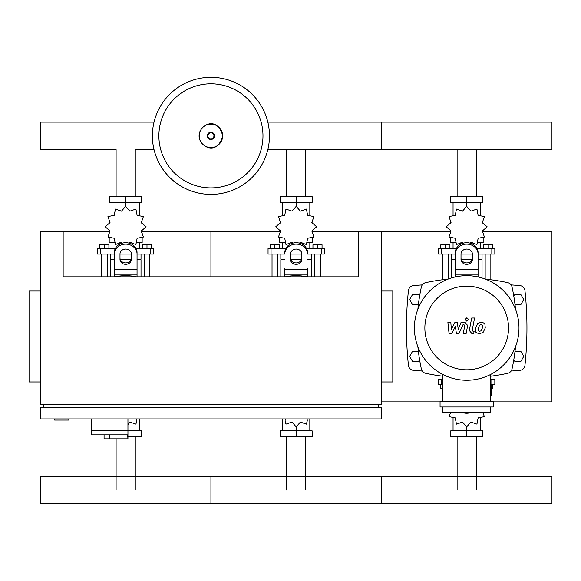 <?xml version="1.0" encoding="UTF-8"?>
<svg xmlns="http://www.w3.org/2000/svg" width="581" height="581" viewBox="0 0 581 581"><rect width="100%" height="100%" fill="white"/><g stroke="black" fill="none" stroke-linecap="round" stroke-linejoin="round"><path stroke-width="0.87" d="M54.629 418.908L54.629 420.048L68.834 420.048L68.834 418.908M40.416 291.023L29.05 291.023L29.05 381.964L40.416 381.964M381.441 291.023L392.807 291.023L392.807 381.964L381.441 381.964M43.263 407.542L43.263 404.703M378.594 407.542L378.594 404.703M312.099 231.347L358.702 231.347L358.702 276.817L63.155 276.817L63.155 231.347L40.416 231.347L40.416 404.703L381.441 404.703L381.441 231.347L450.783 231.347M358.702 231.347L381.441 231.347M381.441 407.542L40.416 407.542L40.416 418.908L381.441 418.908L381.441 407.542M91.573 418.908L91.573 430.848L141.67 430.848L141.67 436.527L127.943 436.527M127.943 418.908L127.943 438.8L127.624 434.82L91.573 434.82L91.573 430.848L127.943 430.848M109.758 434.82L109.758 438.8L127.624 438.8M91.573 434.82L104.072 434.82L104.072 438.8L109.758 438.8M476.275 149.586L476.275 196.676M457.116 149.586L457.116 196.676M305.759 149.586L305.759 196.676M286.607 149.586L286.607 196.676M154.016 149.586L135.25 149.586L135.25 196.676M154.016 122.133L40.416 122.133L40.416 149.586L116.098 149.586L116.098 196.676M457.116 489.957L457.116 436.527M476.275 489.957L476.275 436.527M286.607 489.957L286.607 436.527M305.759 489.957L305.759 436.527M116.098 489.957L116.098 438.8M135.25 489.957L135.25 436.527M515.02 304.669L520.801 304.669L523.757 299.549L520.801 294.436L514.897 294.436L513.815 296.303M419.569 296.303L418.494 294.436L412.59 294.436L409.634 299.549L412.59 304.669L418.371 304.669M513.815 359.639L514.897 361.505L520.801 361.505L523.757 356.385L520.801 351.273L515.02 351.273M418.371 351.273L412.59 351.273L409.634 356.385L412.59 361.505L418.494 361.505L419.569 359.639M269.468 135.86A58.543 58.543 0 0 1 210.925 194.403A58.543 58.543 0 0 1 152.389 135.86A58.543 58.543 0 0 1 210.925 77.317A58.543 58.543 0 0 1 269.468 135.86A58.543 58.543 0 0 0 210.925 77.317A58.543 58.543 0 0 0 152.389 135.86M210.925 83.817A52.043 52.043 0 0 1 262.975 135.86A52.043 52.043 0 0 1 210.925 187.903A52.043 52.043 0 0 1 158.882 135.86A52.043 52.043 0 0 1 210.925 83.817M267.841 122.133L381.441 122.133L381.441 149.586L551.95 149.586L551.95 122.133L381.441 122.133L381.441 149.586L267.841 149.586M485.164 279.054L485.164 254.079M490.851 279.751L490.851 254.079M483.465 248.399L483.465 244.761L488.011 244.761L488.011 248.399M488.011 244.761L492.557 244.761L492.557 248.399M442.54 279.751L442.54 254.079M448.22 279.054L448.22 254.079M440.834 248.399L440.834 244.761L445.38 244.761L445.38 248.399M445.38 244.761L449.926 244.761L449.926 248.399M469.906 243.112L470.886 242.444L476.928 244.521L478.148 238.254L484.416 237.033L482.339 230.991L487.154 226.801L482.339 222.61L484.416 216.568L478.148 215.348L476.928 209.08L470.886 211.15L466.696 206.342L462.505 211.15L456.463 209.08L455.243 215.348L448.975 216.568L451.045 222.61L446.23 226.801L451.045 230.991L448.975 237.033L455.243 238.254L456.463 244.521L462.505 242.444L463.485 243.112M483.174 237.912L483.174 242.713L477.952 242.713M472.549 242.713L470.392 242.713M466.696 206.342L466.696 202.362L450.696 202.362L450.696 196.676L482.695 196.676L482.695 202.362L466.696 202.362L466.696 196.676M453.057 242.713L453.057 248.399M480.334 242.713L480.334 248.399M480.334 215.936L480.334 202.362M453.057 215.936L453.057 202.362M450.856 221.114L450.783 223.104M462.999 242.713L460.842 242.713M455.439 242.713L450.21 242.713L450.21 237.912M471.997 259.765L461.394 259.765M455.33 259.765L451.35 259.765L451.35 277.979M472.208 259.199L461.183 259.199M455.33 259.199L451.35 259.199L451.916 259.765M478.061 254.079L494.83 254.079L494.83 248.399L476.994 248.399M461.009 254.079L472.375 254.079M456.39 248.399L438.561 248.399L438.561 254.079L455.33 254.079M482.041 254.079L482.041 259.199L478.061 259.199M482.041 277.979L482.041 259.765L478.061 259.765M314.655 276.817L314.655 254.079M320.342 276.817L320.342 254.079M312.948 248.399L312.948 244.761L317.495 244.761L317.495 248.399M317.495 244.761L322.041 244.761L322.041 248.399M272.031 276.817L272.031 254.079M277.711 276.817L277.711 254.079M270.325 248.399L270.325 244.761L274.871 244.761L274.871 248.399M274.871 244.761L279.417 244.761L279.417 248.399M299.397 243.112L300.377 242.444L306.412 244.521L307.639 238.254L313.907 237.033L311.83 230.991L316.645 226.801L311.83 222.61L313.907 216.568L307.639 215.348L306.412 209.08L300.377 211.15L296.187 206.342L291.989 211.15L285.954 209.08L284.726 215.348L278.466 216.568L280.536 222.61L275.721 226.801L280.536 230.991L278.466 237.033L284.726 238.254L285.954 244.521L291.989 242.444L292.969 243.112M312.665 237.912L312.665 242.713L307.443 242.713M302.04 242.713L299.883 242.713M296.187 206.342L296.187 202.362L280.187 202.362L280.187 196.676L312.179 196.676L312.179 202.362L296.187 202.362L296.187 196.676M282.54 242.713L282.54 248.399M309.826 242.713L309.826 248.399M309.826 215.936L309.826 202.362M282.54 215.936L282.54 202.362M280.347 221.114L280.267 223.104M292.49 242.713L290.326 242.713M284.93 242.713L279.701 242.713L279.701 237.912M301.488 259.765L290.885 259.765M284.813 259.765L280.841 259.765L280.841 276.817M301.692 259.199L290.674 259.199M284.813 259.199L280.841 259.199L281.407 259.765M307.552 254.079L324.321 254.079L324.321 248.399L306.485 248.399M290.5 254.079L301.866 254.079M285.881 248.399L268.052 248.399L268.052 254.079L284.813 254.079M311.532 254.079L311.532 259.199L307.552 259.199M311.532 276.817L311.532 259.765L307.552 259.765M144.146 276.817L144.146 254.079M149.825 276.817L149.825 254.079M142.439 248.399L142.439 244.761L146.986 244.761L146.986 248.399M146.986 244.761L151.532 244.761L151.532 248.399M101.515 276.817L101.515 254.079M107.202 276.817L107.202 254.079M99.809 248.399L99.809 244.761L104.362 244.761L104.362 248.399M104.362 244.761L108.908 244.761L108.908 248.399M128.888 243.112L129.868 242.444L135.903 244.521L137.131 238.254L143.391 237.033L141.321 230.991L146.136 226.801L141.321 222.61L143.391 216.568L137.131 215.348L135.903 209.08L129.868 211.15L125.67 206.342L121.48 211.15L115.445 209.08L114.217 215.348L107.95 216.568L110.027 222.61L105.212 226.801L110.027 230.991L107.95 237.033L114.217 238.254L115.445 244.521L121.48 242.444L122.46 243.112M142.156 237.912L142.156 242.713L136.927 242.713M131.531 242.713L129.367 242.713M125.67 206.342L125.67 202.362L109.678 202.362L109.678 196.676L141.67 196.676L141.67 202.362L125.67 202.362L125.67 196.676M112.031 242.713L112.031 248.399M139.317 242.713L139.317 248.399M139.317 215.936L139.317 202.362M112.031 215.936L112.031 202.362M109.831 221.114L109.758 223.104M121.974 242.713L119.817 242.713M114.413 242.713L109.192 242.713L109.192 237.912M130.972 259.765L120.369 259.765M114.304 259.765L110.325 259.765L110.325 276.817M131.183 259.199L120.165 259.199M114.304 259.199L110.325 259.199L110.898 259.765M137.043 254.079L153.805 254.079L153.805 248.399L135.976 248.399M119.991 254.079L131.357 254.079M115.372 248.399L97.535 248.399L97.535 254.079L114.304 254.079M141.016 254.079L141.016 259.199L137.043 259.199M141.016 276.817L141.016 259.765L137.043 259.765M442.911 384.804L438.561 384.804L438.561 379.124L442.911 379.124M490.48 379.124L494.83 379.124L494.83 384.804L491.62 384.804M442.54 376.19L442.54 379.124M442.911 388.442L440.834 388.442L440.834 384.804M490.851 376.19L490.851 379.124M492.557 384.804L492.557 388.442L491.62 388.442M450.558 412.655L448.975 416.635L455.243 417.862L456.463 424.123L462.505 422.053L466.696 426.868L470.886 422.053L476.928 424.123L478.148 417.862L484.416 416.635L482.833 412.655M466.696 426.868L466.696 430.848L482.695 430.848L482.695 436.527L450.696 436.527L450.696 430.848L466.696 430.848L466.696 436.527M453.057 417.274L453.057 430.848M480.334 417.274L480.334 430.848M285.242 418.908L285.111 420.833L285.954 424.123L291.989 422.053L296.187 426.868L300.377 422.053L306.412 424.123L307.255 420.833L307.131 418.908M296.187 426.868L296.187 430.848L312.179 430.848L312.179 436.527L280.187 436.527L280.187 430.848L296.187 430.848L296.187 436.527M282.54 418.908L282.54 430.848M309.826 418.908L309.826 430.848M127.943 424.893L129.868 422.053L135.903 424.123L136.746 420.833L136.615 418.908M139.317 418.908L139.317 430.848M551.95 503.683L381.441 503.683L381.441 476.231L381.441 503.683L210.925 503.683L210.925 476.231L210.925 503.683L40.416 503.683L40.416 476.231L551.95 476.231L551.95 503.683M482.274 325.178L481.024 324.67L479.601 325.178L478.395 327.96L478.512 330.763L479.739 331.272L481.184 330.763L482.39 327.96L482.274 325.178M477.698 323.494L475.527 327.96L475.955 332.441L479.238 333.857L483.087 332.441L485.266 327.96L484.83 323.494L481.526 322.085L477.698 323.494M471.707 317.996L469.295 330.436L472.012 333.726L473.646 333.726L474.118 331.293L473.014 331.293L472.2 330.255L474.583 317.996L471.707 317.996M466.892 321.235L468.627 319.492L466.892 317.749L465.149 319.492L466.892 321.235M451.59 333.726L455.402 326.5L456.405 333.726L458.91 333.726L463.042 324.641L463.936 324.641L464.756 325.68L463.21 333.734L466.078 333.734L467.661 325.491L464.931 322.208L461.125 322.215L458.249 329.325L457.269 322.215L455.025 322.215L451.306 329.325L450.827 322.215L447.871 322.215L449.077 333.726L451.59 333.726M518.986 327.967A52.29 52.29 0 0 1 466.696 380.257A52.29 52.29 0 0 1 414.406 327.967A52.29 52.29 0 0 1 466.696 275.677A52.29 52.29 0 0 1 518.986 327.967M508.528 327.967A41.832 41.832 0 0 1 466.696 369.799A41.832 41.832 0 0 1 424.864 327.967A41.832 41.832 0 0 1 466.696 286.135A41.832 41.832 0 0 1 508.528 327.967M490.48 384.237L491.62 384.237L491.62 395.603L490.48 395.603M440.064 401.289L440.064 406.976L493.32 406.976L493.32 401.289L440.064 401.289M442.911 406.976L442.911 412.655L490.48 412.655L490.48 406.976M490.48 401.289L490.48 374.534M442.911 374.534L442.911 401.289M285.336 276.817A52.29 52.29 0 0 1 307.029 276.817M114.827 276.817A52.29 52.29 0 0 1 136.513 276.817M515.521 346.69A193.422 193.422 0 0 1 512.035 368.957A5.687 5.687 0 0 1 507.685 373.307A193.422 193.422 0 0 1 490.48 376.234M515.521 309.252A193.422 193.422 0 0 0 512.035 286.978A5.687 5.687 0 0 0 507.685 282.627A193.422 193.422 0 0 0 485.411 279.149M447.973 279.149A193.422 193.422 0 0 0 425.706 282.627A5.687 5.687 0 0 0 421.356 286.978A193.422 193.422 0 0 0 417.87 309.252M442.911 376.234A193.422 193.422 0 0 1 425.706 373.307A5.687 5.687 0 0 1 421.356 368.957A193.422 193.422 0 0 1 417.87 346.69M512.035 368.957A5.687 5.687 0 0 1 507.685 373.307M455.33 276.934L455.33 252.561A11.366 9.848 -0 0 1 466.696 242.713A11.366 9.848 -0 0 1 478.061 252.561L478.061 276.934M461.009 253.977L461.009 259.409A5.687 4.924 180 0 0 466.696 264.333A5.687 4.924 180 0 0 472.375 259.409L472.375 253.977A5.687 4.924 180 0 0 466.696 249.06A5.687 4.924 180 0 0 461.009 253.977M472.375 257.993A5.687 4.924 0 0 1 466.696 262.91A5.687 4.924 0 0 1 461.009 257.993M455.33 252.561L455.33 268.495M478.061 253.977A11.366 9.848 180 0 0 466.696 244.136A11.366 9.848 180 0 0 455.33 253.977M462.89 412.655A11.366 9.848 0 0 0 470.501 412.655M307.552 268.495L307.552 276.817M284.813 276.817L284.813 268.495M290.5 253.977L290.5 259.409A5.687 4.924 180 0 0 296.187 264.333A5.687 4.924 180 0 0 301.866 259.409L301.866 253.977A5.687 4.924 180 0 0 296.187 249.06A5.687 4.924 180 0 0 290.5 253.977M301.866 257.993A5.687 4.924 0 0 1 296.187 262.91A5.687 4.924 0 0 1 290.5 257.993M307.552 253.977A11.366 9.848 180 0 0 296.187 244.136A11.366 9.848 180 0 0 284.813 253.977M284.813 252.561A11.366 9.848 -0 0 1 296.187 242.713A11.366 9.848 -0 0 1 307.552 252.561M114.304 276.817L114.304 252.561A11.366 9.848 -0 0 1 125.67 242.713A11.366 9.848 -0 0 1 137.043 252.561L137.043 276.817M119.991 253.977L119.991 259.409A5.687 4.924 180 0 0 125.67 264.333A5.687 4.924 180 0 0 131.357 259.409L131.357 253.977A5.687 4.924 180 0 0 125.67 249.06A5.687 4.924 180 0 0 119.991 253.977M131.357 257.993A5.687 4.924 0 0 1 125.67 262.91A5.687 4.924 0 0 1 119.991 257.993M114.304 252.561L114.304 268.495M137.043 253.977A11.366 9.848 180 0 0 125.67 244.136A11.366 9.848 180 0 0 114.304 253.977M422.271 284.893A640.044 640.044 0 0 0 413.614 285.554A5.687 5.687 0 0 0 408.436 290.616A351.665 351.665 0 0 0 408.436 365.318A5.687 5.687 0 0 0 413.614 370.38A640.044 640.044 0 0 0 422.271 371.041M511.113 371.041A640.044 640.044 0 0 0 519.77 370.38A5.687 5.687 0 0 0 524.955 365.318A351.665 351.665 0 0 0 524.955 290.616A5.687 5.687 0 0 0 519.77 285.554A640.044 640.044 0 0 0 511.113 284.893M493.32 401.856L551.95 401.856L551.95 231.347L482.608 231.347M381.441 401.856L440.064 401.856M141.59 231.347L210.925 231.347L210.925 276.817L210.925 231.347L280.267 231.347M63.155 231.347L109.758 231.347M222.646 135.86A11.714 11.714 0 0 1 210.925 147.574A11.714 11.714 0 0 1 199.21 135.86A11.714 11.714 0 0 1 210.925 124.145A11.714 11.714 0 0 1 222.646 135.86M214.549 135.86A3.617 3.617 0 0 1 210.925 139.476A3.617 3.617 0 0 1 207.308 135.86A3.617 3.617 0 0 1 210.925 132.243A3.617 3.617 0 0 1 214.549 135.86M213.939 135.86A3.007 3.007 0 0 1 210.925 138.866A3.007 3.007 0 0 1 207.918 135.86A3.007 3.007 0 0 1 210.925 132.853A3.007 3.007 0 0 1 213.939 135.86M491.831 254.079L491.831 248.399M477.197 248.791L477.197 248.399M456.194 248.791L456.194 248.399M441.56 254.079L441.56 248.399M321.315 254.079L321.315 248.399M306.688 248.791L306.688 248.399M285.678 248.791L285.678 248.399M271.051 254.079L271.051 248.399M150.806 254.079L150.806 248.399M136.179 248.791L136.179 248.399M115.169 248.791L115.169 248.399M100.542 254.079L100.542 248.399M491.831 379.124L491.831 384.804M441.56 379.124L441.56 384.804M478.061 274.944L455.33 274.944M478.061 269.257L455.33 269.257M307.552 274.944L284.813 274.944M307.552 269.257L284.813 269.257M137.043 274.944L114.304 274.944M137.043 269.257L114.304 269.257M199.109 135.86C198.557 145.962 216.916 157.24 222.748 135.86C216.916 114.486 198.557 125.757 199.109 135.86M482.608 221.114L482.608 223.104M482.608 230.497L482.608 232.654M450.783 230.497L450.783 232.654M451.35 254.079L451.35 259.199M481.475 259.765L482.041 259.199M312.099 221.114L312.099 223.104M312.099 230.497L312.099 232.654M280.267 230.497L280.267 232.654M280.841 254.079L280.841 259.199M310.958 259.765L311.532 259.199M141.59 221.114L141.59 223.104M141.59 230.497L141.59 232.654M109.758 230.497L109.758 232.654M110.325 254.079L110.325 259.199M140.449 259.765L141.016 259.199"/></g></svg>
